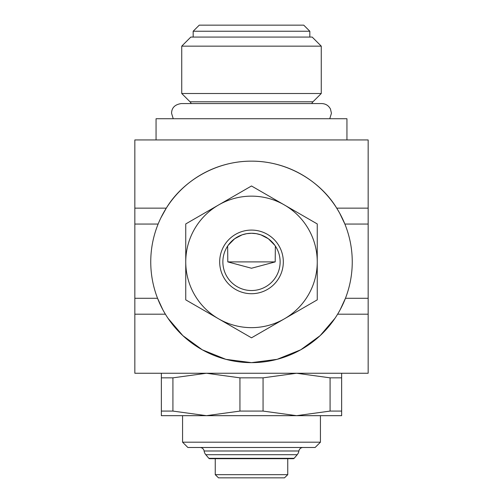 <?xml version="1.0" encoding="UTF-8"?>
<svg xmlns="http://www.w3.org/2000/svg" width="503" height="503" viewBox="0 0 503 503"><rect width="100%" height="100%" fill="white"/><g stroke="black" fill="none" stroke-linecap="round" stroke-linejoin="round"><path stroke-width="0.75" d="M298.883 450.99A7.463 7.463 0 0 1 297.21 454.699L205.79 454.699A7.463 7.463 0 0 1 204.117 450.99L298.883 450.99A4.244 4.244 0 0 1 303.064 447.488M199.936 447.488A4.244 4.244 0 0 1 204.117 450.99M182.57 442.187L187.871 447.488L315.13 447.488L320.43 442.187L182.57 442.187L182.57 415.673M311.797 103.568A5.3 5.3 0 0 1 312.967 101.801L190.033 101.801A5.3 5.3 0 0 1 191.203 103.568M321.26 93.508L181.74 93.508L181.74 46.15L321.26 46.15L321.26 93.508L312.967 101.801M321.26 46.15L312.187 37.071L190.813 37.071L181.74 46.15M193.171 31.236L199.263 25.15L303.737 25.15L309.829 31.236L193.171 31.236L193.171 37.071M287.754 458.692L292.583 458.692L287.754 458.692L287.754 474.669L215.246 474.669L218.509 477.85L284.491 477.85L287.754 474.669L287.754 458.692L215.246 458.692L215.246 474.669M156.056 139.941L156.056 118.733L346.944 118.733L346.944 139.941M164.682 313.011L165.386 314.193L134.842 314.193L134.842 139.941L368.158 139.941L368.158 314.193L337.614 314.193L338.318 313.011M368.158 314.193L368.158 373.251L134.842 373.251L134.842 314.193M334.973 318.311L320.141 335.646L300.731 349.799L277.115 359.337L251.5 362.644L225.885 359.337L202.269 349.799L182.859 335.646L168.027 318.311M160.91 217.805L166.292 208.148C181.941 182.036 214.781 160.979 251.5 161.149C288.219 160.979 321.059 182.036 336.708 208.148L339.594 213.008L344.869 224.055L368.158 224.055M162.846 309.766L157.552 298.285L134.842 298.285M368.158 298.285L345.448 298.285L340.154 309.766M150.749 261.9A100.751 100.751 0 0 0 251.5 362.644A100.751 100.751 0 0 0 352.251 261.9A100.751 100.751 0 0 0 251.5 161.149A100.751 100.751 0 0 0 150.749 261.9M172.919 377.841L172.919 411.083L161.356 411.083L161.356 377.841L172.919 377.841L206.431 373.251L239.937 377.841L263.063 377.841L263.063 411.083L239.937 411.083L206.431 415.673L341.644 415.673L341.644 411.083L330.081 411.083L330.081 377.841L341.644 377.841L341.644 411.083M239.937 411.083L239.937 377.841M251.5 327.648A65.748 65.748 0 0 1 218.623 318.839L251.5 337.821L317.248 299.857L317.248 261.9A65.748 65.748 0 0 1 251.5 327.648M251.5 185.978L218.623 204.954A65.748 65.748 0 0 1 317.248 261.9L317.248 223.936L251.5 185.978M274.864 245.345L268.376 238.762L260.881 234.844L256.291 233.669L251.5 233.266A28.633 28.633 0 0 0 222.867 261.9A28.633 28.633 0 0 0 251.5 290.533A28.633 28.633 0 0 0 280.133 261.9A28.633 28.633 0 0 0 251.5 233.266L246.709 233.669L242.119 234.844L234.624 238.762L228.136 245.345M227.639 246.068L227.809 261.9L275.191 261.9L275.361 246.068M227.809 261.9L251.5 268.244L275.191 261.9M283.315 261.9A31.815 31.815 0 0 1 251.5 293.714A31.815 31.815 0 0 1 219.685 261.9A31.815 31.815 0 0 1 251.5 230.085A31.815 31.815 0 0 1 283.315 261.9M210.392 458.692L209.625 458.692A1.063 1.063 0 0 1 208.846 458.315L294.154 458.315A1.063 1.063 0 0 1 293.375 458.692L292.608 458.692M292.583 458.692L210.405 458.692M218.623 204.954L185.752 223.936L185.752 261.9A65.748 65.748 0 0 1 218.623 204.954M185.752 261.9L185.752 299.857L218.623 318.839A65.748 65.748 0 0 1 185.752 261.9M161.356 411.083L161.356 415.673L206.431 415.673L172.919 411.083M341.644 377.841L341.644 373.251M263.063 377.841L296.569 373.251L330.081 377.841M161.356 373.251L161.356 377.841M330.081 411.083L296.569 415.673L263.063 411.083M336.708 208.148L368.158 208.148M134.842 208.148L166.292 208.148M134.842 224.055L158.131 224.055M329.761 118.733L331.439 113.276L330.452 109.006C328.578 105.536 325.674 103.725 321.738 103.568L181.262 103.568C172.686 104.838 171.661 110.082 171.561 113.276L173.239 118.733M294.154 458.315L297.21 454.699M320.43 415.673L320.43 442.187M309.829 31.236L309.829 37.071M190.033 101.801L181.74 93.508M208.846 458.315L205.79 454.699"/></g></svg>
